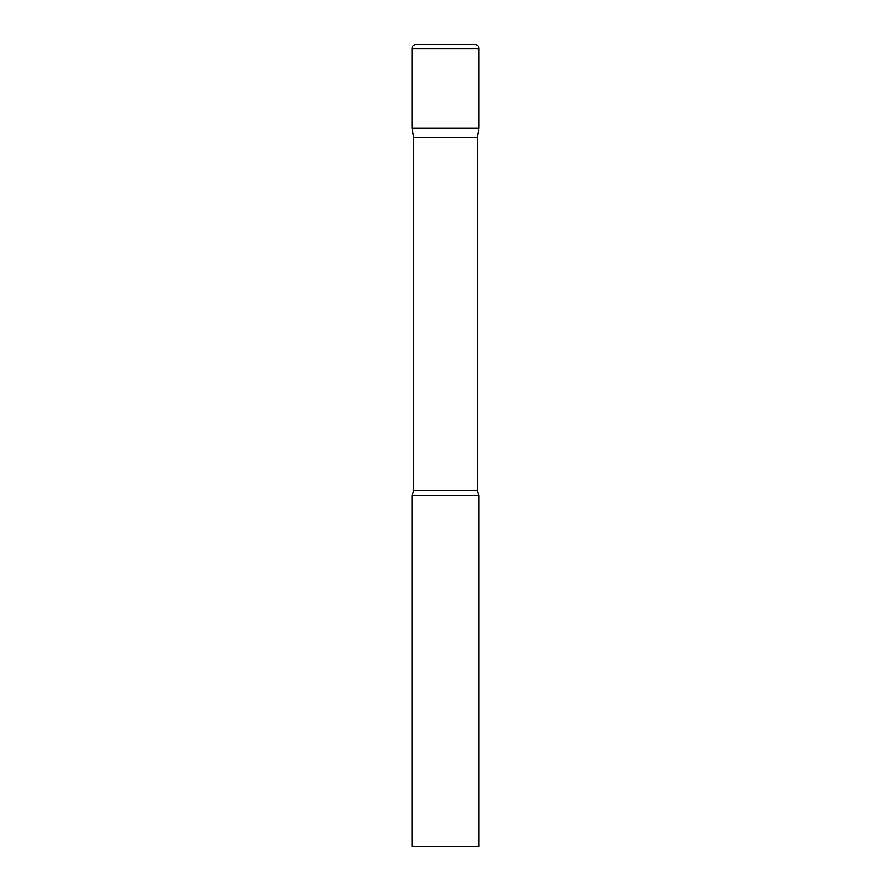 <?xml version="1.0" encoding="UTF-8"?>
<svg xmlns="http://www.w3.org/2000/svg" width="891" height="891" viewBox="0 0 891 891"><rect width="100%" height="100%" fill="white"/><g stroke="black" fill="none" stroke-linecap="round" stroke-linejoin="round"><path stroke-width="1.34" d="M477.242 137.559L477.242 490.718L413.758 490.718L413.758 137.559L477.242 137.559L478.913 128.081L412.088 128.081L478.913 128.081L478.913 48.559A4.01 4.01 0 0 0 474.903 44.55L416.097 44.55L474.903 44.55M413.758 137.559L412.088 128.081L412.088 48.559A4.01 4.01 0 0 1 416.097 44.55M445.5 495.619L412.088 495.619L412.088 846.45L478.913 846.45L478.913 495.619L445.5 495.619M412.088 48.559L478.913 48.559M413.758 490.718L412.088 495.619M477.242 490.718L478.913 495.619"/></g></svg>
